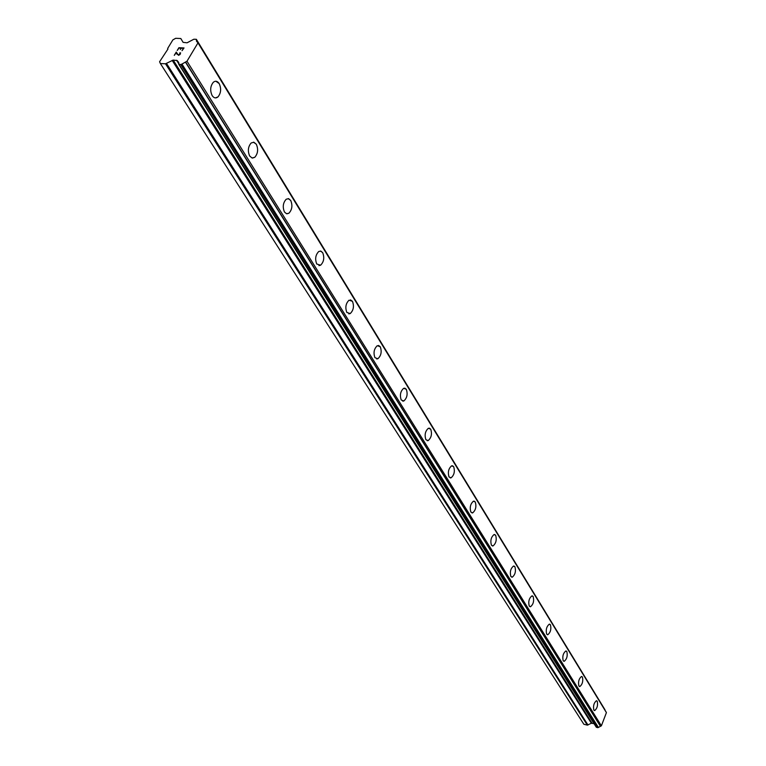 <?xml version="1.0" encoding="UTF-8"?>
<svg xmlns="http://www.w3.org/2000/svg" width="766" height="766" viewBox="0 0 766 766"><rect width="100%" height="100%" fill="white"/><g stroke="black" fill="none" stroke-linecap="round" stroke-linejoin="round"><path stroke-width="1.15" d="M596.657 700.766L597.241 701.254C598.055 705.333 597.202 708.435 594.684 710.57L594.426 710.551M593.851 710.082C593.028 706.013 593.87 702.901 596.388 700.756L597.25 701.254C598.064 705.333 597.212 708.445 594.694 710.57L593.851 710.082M581.777 676.512L582.419 677.029C583.29 681.194 582.428 684.364 579.824 686.547L579.536 686.537M578.904 686.02C578.024 681.874 578.876 678.695 581.48 676.493L582.428 677.029C583.299 681.194 582.438 684.364 579.833 686.547L578.904 686.02M566.141 651.004L566.84 651.579C567.769 655.82 566.897 659.057 564.216 661.297L563.881 661.288M563.192 660.732C562.254 656.5 563.115 653.254 565.796 651.004L566.84 651.579C567.778 655.82 566.907 659.057 564.226 661.297L563.192 660.732M549.682 624.175L550.438 624.788C551.434 629.116 550.553 632.429 547.795 634.727L547.412 634.717M546.665 634.114C545.651 629.805 546.531 626.492 549.289 624.175L550.448 624.788C551.443 629.116 550.562 632.429 547.805 634.727L546.665 634.114M532.332 595.891L533.165 596.561C534.237 600.975 533.347 604.355 530.503 606.72L530.062 606.729M529.239 606.069C528.157 601.674 529.038 598.284 531.882 595.9L533.174 596.57C534.237 600.975 533.356 604.355 530.512 606.729L529.239 606.069M514.015 566.045L514.934 566.783C516.083 571.273 515.192 574.739 512.263 577.171L511.755 577.191M510.855 576.472C509.696 572.001 510.587 568.525 513.507 566.064L514.943 566.783C516.092 571.273 515.192 574.739 512.272 577.181L510.855 576.472M494.664 534.515L495.679 535.31C496.895 539.877 496.004 543.429 493.007 545.947L492.423 545.976M491.418 545.191C490.183 540.633 491.073 537.09 494.07 534.544L495.688 535.319C496.904 539.886 496.014 543.429 493.017 545.947L491.418 545.191M474.173 501.127L475.284 502.008C476.596 506.652 475.705 510.28 472.632 512.894L471.961 512.933M470.851 512.071C469.529 507.446 470.41 503.817 473.484 501.175L475.293 502.008C476.605 506.652 475.715 510.28 472.641 512.894L470.851 512.071M452.438 465.728L453.673 466.695C455.071 471.416 454.2 475.131 451.05 477.84L450.264 477.917M449.039 476.959C447.631 472.268 448.493 468.543 451.643 465.805L453.683 466.695C455.081 471.416 454.209 475.131 451.059 477.84L449.039 476.959M429.343 428.127L430.722 429.199C432.215 433.987 431.354 437.788 428.146 440.613L427.246 440.718M425.877 439.665C424.374 434.906 425.216 431.095 428.414 428.242L430.731 429.199C432.225 433.987 431.373 437.788 428.156 440.613L425.877 439.665M404.754 388.113L406.306 389.3C407.895 394.155 407.062 398.042 403.806 400.982L402.753 401.145M401.221 399.986C399.613 395.16 400.436 391.254 403.682 388.285L406.315 389.3C407.905 394.155 407.072 398.052 403.816 400.991L401.221 399.986M378.538 345.447L380.271 346.768C381.966 351.671 381.171 355.663 377.877 358.727L376.652 358.957M374.938 357.665C373.224 352.781 374.009 348.798 377.284 345.686L380.281 346.768C381.975 351.671 381.181 355.663 377.887 358.737L374.938 357.665M350.502 299.86L352.456 301.325C354.265 306.276 353.509 310.364 350.206 313.572L348.769 313.878M346.845 312.442C345.026 307.52 345.753 303.432 349.047 300.186L352.465 301.325C354.275 306.276 353.528 310.364 350.215 313.572L346.845 312.442M320.466 251.028L322.678 252.665C324.593 257.663 323.903 261.838 320.609 265.199L318.943 265.62M316.76 264.011C314.826 259.052 315.496 254.877 318.771 251.478L320.887 251.114L322.687 252.665C324.602 257.663 323.913 261.838 320.619 265.199L316.76 264.011M288.198 198.605L290.707 200.443C292.736 205.46 292.124 209.731 288.878 213.245L286.934 213.81M284.464 212.01C282.415 207.031 283.008 202.76 286.235 199.208L288.638 198.681L290.716 200.443C292.746 205.46 292.143 209.731 288.887 213.245L286.522 213.733L284.464 212.01M253.45 142.17L256.304 144.238C258.448 149.274 257.931 153.631 254.762 157.308L252.512 158.064M249.697 156.044C247.533 151.046 248.031 146.689 251.171 142.964L253.91 142.246L256.313 144.238C258.458 149.274 257.941 153.631 254.772 157.308L252.081 157.997L249.697 156.044M215.907 81.244L219.181 83.58C221.431 88.626 221.029 93.069 217.975 96.909L215.399 97.914M212.163 95.616C209.894 90.618 210.267 86.175 213.293 82.297C215.457 80.574 217.42 81.004 219.191 83.58C221.441 88.626 221.039 93.069 217.984 96.909C215.859 98.565 213.925 98.144 212.163 95.616M183.505 48.258L182.04 50.69L183.495 48.248L181.437 48.162L180.297 49.474L181.092 48.143L180.307 49.474M181.092 48.143L179.043 48.047L177.224 50.47L178.89 47.722L184.031 47.952L182.03 50.69M184.022 47.961L178.89 47.722L177.233 50.47M180.594 52.816L180.115 54.453L178.555 55.324L176.19 52.768L177.128 54.329M176.19 52.768L174.275 55.353L176.247 52.078L178.277 54.98L179.79 54.405L180.336 53.113L179.723 52.873M180.336 53.113L178.737 55.008L177.386 54.041M176.257 52.088L174.284 55.353M165.513 63.789L173.202 60.083L177.185 60.562L178.641 62.352L179.11 64.488L181.312 64.43L186.99 61.213L197.992 42.848L196.508 41.23L196.364 39.315L193.846 39.229L187.076 42.8L183.103 42.35L180.814 38.52L175.692 38.3L172.877 39.88L167.658 48.469L167.926 49.072L159.587 61.749L160.372 63.53L165.513 63.789L587.34 725.124L591.362 723.257L594.052 723.669M604.987 710.168L604.862 709.584M596.312 727.24L178.794 64.334L596.293 727.221L598.007 727.643L601.387 725.814L606.413 712.629L606.04 711.892L197.59 41.986M160.372 63.53L583.855 724.263L587.34 725.124M177.731 61.711L178.813 63.425M181.619 64.258L598.189 727.547M181.935 63.999L598.361 727.374M185.42 62.075L600.439 726.292M185.592 61.998L600.554 726.264M186.99 61.213L601.387 725.814M197.992 42.848L606.413 712.629M196.45 39.803L604.996 710.005M196.46 39.526L604.977 709.785M166.548 63.511L588.001 725.038M172.168 60.37L591.362 723.257M173.202 60.083L592.013 723.161M176.563 60.255L178.746 63.722M179.11 64.488L596.532 727.403M180.786 64.574L597.672 727.69M181.312 64.43L598.007 727.643M196.374 39.334L604.891 709.622L196.364 39.315M177.645 61.615L178.804 63.463"/></g></svg>
